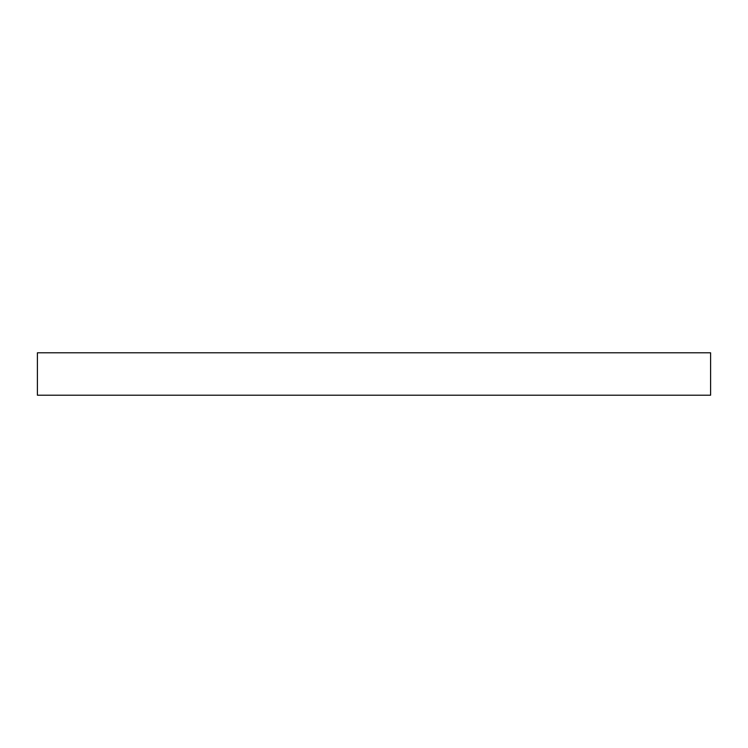 <?xml version="1.0" encoding="UTF-8"?>
<svg xmlns="http://www.w3.org/2000/svg" width="748" height="748" viewBox="0 0 748 748"><rect width="100%" height="100%" fill="white"/><g stroke="black" fill="none" stroke-linecap="round" stroke-linejoin="round"><path stroke-width="1.12" d="M37.4 352.794L710.6 352.794L710.6 395.206L37.4 395.206L37.4 352.794"/></g></svg>
